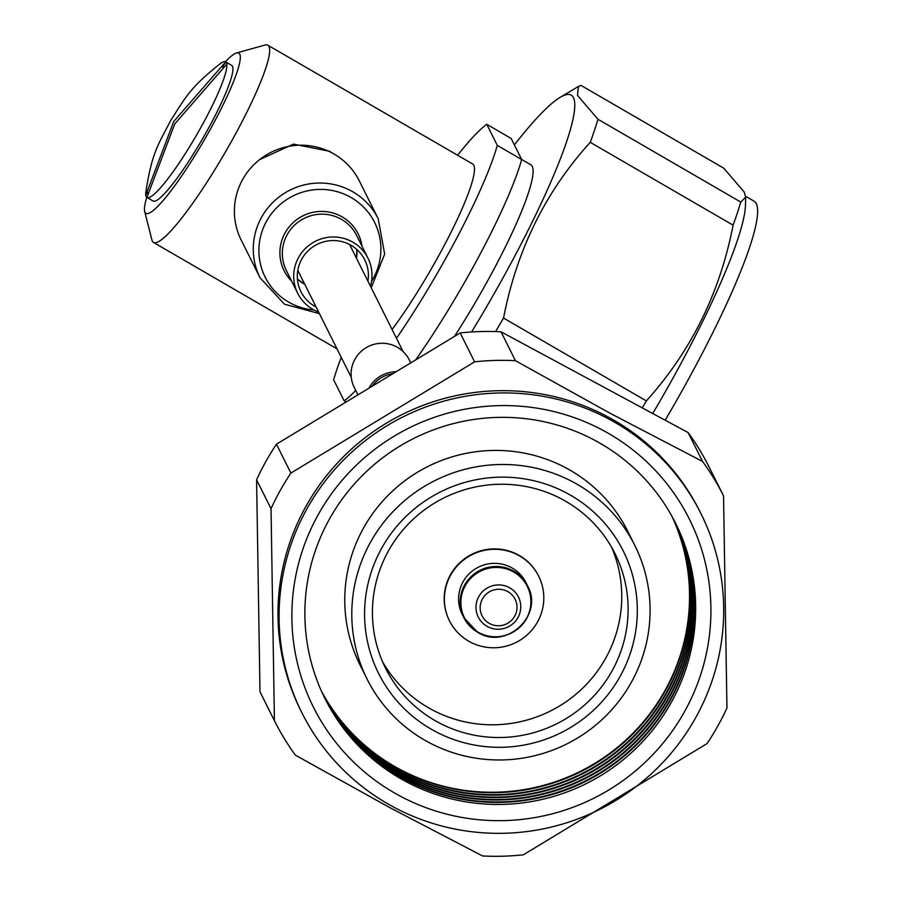<?xml version="1.0" encoding="UTF-8"?>
<svg xmlns="http://www.w3.org/2000/svg" width="901" height="901" viewBox="0 0 901 901"><rect width="100%" height="100%" fill="white"/><g stroke="black" fill="none" stroke-linecap="round" stroke-linejoin="round"><path stroke-width="1.35" d="M372.226 386.214A28.956 28.505 -26.5 0 1 392.78 373.769M357.967 394.852L354.228 387.362A30.769 30.285 -26.5 0 1 395.866 346.48A30.769 30.285 -26.5 0 1 409.268 359.859L410.766 362.878M368.914 388.218A30.769 30.285 -26.5 0 1 396.091 371.764M610.078 413.255L515.451 360.693A251.12 247.189 153.5 0 0 474.602 361.842L290.888 473.081A251.12 247.189 153.5 0 0 271.032 508.693L274.422 720.71A251.12 247.189 153.5 0 0 295.404 755.173L390.088 807.769L482.519 855.95A251.12 247.189 153.5 0 0 523.368 854.801L707.082 743.562A251.12 247.189 153.5 0 0 726.949 707.949L723.548 495.933A251.12 247.189 153.5 0 0 702.566 461.47L610.078 413.255M700.888 513.469L699.762 511.227A222.998 219.506 153.5 0 0 608.321 417.095A222.998 219.506 153.5 0 0 347.099 453.203A222.998 219.506 153.5 0 0 300.776 710.529L301.891 712.781A222.998 219.506 153.5 0 0 393.332 806.913A222.998 219.506 153.5 0 0 654.554 770.805A222.998 219.506 153.5 0 0 700.888 513.469A222.998 219.506 153.5 0 0 609.448 419.348A222.998 219.506 153.5 0 0 348.214 455.455A222.998 219.506 153.5 0 0 301.891 712.781M474.602 361.842L460.174 332.953A251.12 247.189 -26.5 0 1 501.024 331.805L688.139 432.581A251.12 247.189 -26.5 0 1 709.121 467.045L723.548 495.933M271.032 508.693L256.594 479.805A251.12 247.189 -26.5 0 1 276.461 444.193L460.174 332.953M276.461 444.193L290.888 473.081M274.422 720.71L259.995 691.822L256.594 479.805M702.566 461.47L688.139 432.581M501.024 331.805L515.451 360.693M671.955 516.341A195.922 192.859 -26.5 0 1 626.691 739.282A195.922 192.859 -26.5 0 1 399.278 769.026A195.922 192.859 -26.5 0 1 321.567 691.382M321.68 691.619A195.922 192.859 153.5 0 0 399.526 769.51A195.922 192.859 153.5 0 0 627.028 739.665A195.922 192.859 153.5 0 0 672.09 516.577M672.596 517.546A195.922 192.859 -26.5 0 1 628.402 741.241A195.922 192.859 -26.5 0 1 400.495 771.447A195.922 192.859 -26.5 0 1 322.141 692.61M322.254 692.858A195.922 192.859 153.5 0 0 400.731 771.932A195.922 192.859 153.5 0 0 628.74 741.624A195.922 192.859 153.5 0 0 672.72 517.782M673.227 518.739A195.922 192.859 -26.5 0 1 630.114 743.19A195.922 192.859 -26.5 0 1 401.7 773.88A195.922 192.859 -26.5 0 1 322.716 693.838M322.84 694.074A195.922 192.859 153.5 0 0 401.947 774.364A195.922 192.859 153.5 0 0 630.452 743.584A195.922 192.859 153.5 0 0 673.351 518.987M673.847 519.945A195.922 192.859 -26.5 0 1 631.826 745.15A195.922 192.859 -26.5 0 1 402.916 776.302A195.922 192.859 -26.5 0 1 323.313 695.054M323.425 695.29A195.922 192.859 153.5 0 0 403.152 776.786A195.922 192.859 153.5 0 0 632.164 745.532A195.922 192.859 153.5 0 0 673.971 520.192M674.455 521.161A195.922 192.859 -26.5 0 1 633.538 747.098A195.922 192.859 -26.5 0 1 404.132 778.734A195.922 192.859 -26.5 0 1 323.91 696.27M595.246 440.566A196.013 192.938 -26.5 0 1 671.042 702.836A196.013 192.938 -26.5 0 1 405.292 781.223A196.013 192.938 -26.5 0 1 329.507 518.953A196.013 192.938 -26.5 0 1 595.246 440.566M321.398 691.011A195.922 192.859 153.5 0 0 324.033 696.507A195.922 192.859 153.5 0 0 404.369 779.207A195.922 192.859 153.5 0 0 633.876 747.492A195.922 192.859 153.5 0 0 674.579 521.397A195.922 192.859 153.5 0 0 671.774 515.991M399.548 795.763A210.181 206.892 153.5 0 0 684.501 711.711A210.181 206.892 153.5 0 0 603.231 430.487A210.181 206.892 153.5 0 0 318.278 514.539A210.181 206.892 153.5 0 0 399.548 795.763M367.09 679.084L360.062 665.017A149.611 147.28 -26.5 0 1 391.147 492.363A149.611 147.28 -26.5 0 1 566.402 468.137A149.611 147.28 -26.5 0 1 627.76 531.297L634.788 545.364A149.611 147.28 153.5 0 0 573.441 482.215A149.611 147.28 153.5 0 0 398.174 506.441A149.611 147.28 153.5 0 0 367.09 679.084A149.611 147.28 153.5 0 0 428.448 742.244A149.611 147.28 153.5 0 0 603.704 718.018A149.611 147.28 153.5 0 0 634.788 545.364M434.654 731.094A136.794 134.654 153.5 0 0 620.113 676.392A136.794 134.654 153.5 0 0 567.225 493.354A136.794 134.654 153.5 0 0 381.765 548.067A136.794 134.654 153.5 0 0 434.654 731.094M438.123 722.32A128.246 126.241 153.5 0 0 588.353 701.552A128.246 126.241 153.5 0 0 614.989 553.574A128.246 126.241 153.5 0 0 562.404 499.436A128.246 126.241 153.5 0 0 412.185 520.204A128.246 126.241 153.5 0 0 385.538 668.193A128.246 126.241 153.5 0 0 438.123 722.32M611.633 547.301A128.246 126.241 -26.5 0 1 579.343 691.281A128.246 126.241 -26.5 0 1 431.77 709.594A128.246 126.241 -26.5 0 1 382.542 661.739M449.385 620.631A49.87 49.093 -26.5 0 1 449.295 620.44A49.87 49.093 -26.5 0 1 460.22 562.359A49.87 49.093 -26.5 0 1 519.426 555.568A49.87 49.093 -26.5 0 1 538.528 575.863A49.87 49.093 -26.5 0 1 538.618 576.054M525.959 582.609A35.623 35.06 153.5 0 0 512.32 568.114A35.623 35.06 153.5 0 0 470.029 572.957A35.623 35.06 153.5 0 0 462.224 614.448L463.801 617.602A35.623 35.06 153.5 0 0 477.451 632.097A35.623 35.06 153.5 0 0 519.731 627.254A35.623 35.06 153.5 0 0 527.535 585.763A35.623 35.06 153.5 0 0 513.897 571.257A35.623 35.06 153.5 0 0 471.606 576.111A35.623 35.06 153.5 0 0 463.801 617.602L477.519 632.175C505.788 650.826 544.35 615.068 527.535 585.763L525.959 582.609M519.607 555.94A49.87 49.093 153.5 0 0 460.411 562.731A49.87 49.093 153.5 0 0 449.475 620.812A49.87 49.093 153.5 0 0 468.576 641.107A49.87 49.093 153.5 0 0 527.783 634.327A49.87 49.093 153.5 0 0 538.708 576.235A49.87 49.093 153.5 0 0 519.607 555.94M332.987 153.452L329.484 151.244L293.444 144.115L259.522 159.68M222.57 67.091L225.667 61.921A78.376 11.589 120.1 0 1 226.388 62.766A78.376 11.589 120.1 0 1 226.793 64.162A78.376 11.589 120.1 0 1 192.577 141.829A78.376 11.589 120.1 0 1 146.976 197.465A78.376 11.589 120.1 0 1 146.908 197.432A78.376 11.589 120.1 0 1 146.187 196.587A78.376 11.589 120.1 0 1 145.793 195.19A78.376 11.589 120.1 0 1 145.804 192.307C151.886 152.742 157.934 145.162 170.694 120.554C185.471 97.545 189.728 87.836 220.554 63.43A78.376 11.589 120.1 0 1 225.61 61.876A78.376 11.589 120.1 0 1 225.667 61.921L173.758 121.444L145.793 195.19L147.471 192.386M225.61 61.876L231.703 65.413A78.376 11.589 120.1 0 1 232.492 66.302A78.376 11.589 120.1 0 1 200.495 142.302A78.376 11.589 120.1 0 1 153.069 201.002L146.976 197.465M146.762 197.319A92.623 13.695 -59.9 0 0 144.667 211.397A92.623 13.695 -59.9 0 0 144.982 212.287A92.623 13.695 -59.9 0 0 199.673 147.809A92.623 13.695 -59.9 0 0 239.779 54.128A92.623 13.695 -59.9 0 0 236.558 52.968A92.623 13.695 -59.9 0 0 225.374 61.764M236.558 52.968L265.04 45.05A113.999 16.86 120.1 0 1 267.856 45.208A113.999 16.86 120.1 0 1 269.005 46.492A113.999 16.86 120.1 0 1 222.468 157.044A113.999 16.86 120.1 0 1 153.474 242.425A113.999 16.86 120.1 0 1 152.337 241.141A113.999 16.86 120.1 0 1 151.942 240.049L144.667 211.397M454.453 336.422A142.493 21.072 -59.9 0 0 532.277 166.392A142.493 21.072 -59.9 0 0 530.847 164.782L521.634 159.443M514.381 144.915A222.998 32.977 120.1 0 1 560.107 97.387A222.998 32.977 120.1 0 1 573.475 97.646A222.998 32.977 120.1 0 1 471.617 331.962M652.741 413.514A222.998 32.977 120.1 0 0 745.476 204.989L745.645 197.128L744.215 192.071L723.83 168.239L581.01 85.415L578.419 86.44L577.507 95.393L597.949 119.247A251.12 37.144 120.1 0 1 590.256 142.335C545.646 191.406 516.735 249.982 503.535 318.064A251.12 37.144 120.1 0 1 495.573 331.579M392.081 329.518A113.999 16.86 -59.9 0 0 451.57 231.197A113.999 16.86 -59.9 0 0 473.802 165.266A113.999 16.86 -59.9 0 0 472.665 163.982L267.856 45.208M146.908 197.432L174.738 123.944L226.793 64.162M597.949 119.247L740.757 202.072A251.12 37.144 120.1 0 1 733.076 225.16L590.256 142.335M503.535 318.064L646.355 400.9A251.12 37.144 120.1 0 1 642.255 407.871M733.076 225.16C720.045 292.588 691.135 351.165 646.355 400.9M745.645 197.128L740.757 202.072M745.6 196.272L754.092 201.193A222.998 32.977 120.1 0 1 756.333 203.705A222.998 32.977 120.1 0 1 665.152 420.204M341.276 357.393A163.869 24.237 -59.9 0 0 333.652 379.805L344.171 400.866A163.869 24.237 -59.9 0 0 355.749 390.415M396.474 338.303A163.869 24.237 -59.9 0 0 497.296 145.388L486.777 124.315A163.869 24.237 -59.9 0 0 457.607 155.254M497.296 145.388L521.679 159.522L511.149 138.461L486.777 124.315M346.13 402.004L344.171 400.866M415.654 359.916A163.869 24.237 -59.9 0 0 521.679 159.522M367.912 281.135A35.646 35.094 153.5 0 0 320.441 242.932A35.646 35.094 153.5 0 0 316.105 307.016M371.212 287.746L384.671 254.15L378.206 218.729L359.319 180.921A66.055 65.018 153.5 0 0 277.215 149.611A66.055 65.018 153.5 0 0 241.141 239.948L260.029 277.767L284.468 304.211L319.416 313.627M370.435 286.18A39.272 38.653 153.5 0 0 367.991 258.204A39.272 38.653 153.5 0 0 319.179 239.598A39.272 38.653 153.5 0 0 297.735 293.309A39.272 38.653 153.5 0 0 318.627 312.061M508.04 591.732A18.482 18.189 153.5 0 0 482.767 598.343A18.482 18.189 153.5 0 0 489.13 623.289A18.482 18.189 153.5 0 0 514.392 616.678A18.482 18.189 153.5 0 0 508.04 591.732M486.889 626.251A22.446 22.097 153.5 0 0 517.579 618.221A22.446 22.097 153.5 0 0 509.853 587.914A22.446 22.097 153.5 0 0 479.163 595.955A22.446 22.097 153.5 0 0 486.889 626.251M477.913 632.074A35.116 34.565 153.5 0 0 525.925 619.516A35.116 34.565 153.5 0 0 513.84 572.112A35.116 34.565 153.5 0 0 465.84 584.681A35.116 34.565 153.5 0 0 477.913 632.074M356.514 258.317A35.646 35.094 153.5 0 0 356.875 249.509M297.454 279.186A35.646 35.094 153.5 0 0 304.707 284.187M378.206 218.729A66.055 65.018 153.5 0 0 296.102 187.431A66.055 65.018 153.5 0 0 260.029 277.767M371.527 281.36A61.178 60.221 153.5 0 0 367.214 211.104A61.178 60.221 153.5 0 0 298.591 193.49A61.178 60.221 153.5 0 0 259.432 258.474A61.178 60.221 153.5 0 0 314.122 310.034M361.965 246.142A41.356 40.714 153.5 0 0 306.712 214.179A41.356 40.714 153.5 0 0 291.699 281.236M367.991 258.204L356.593 235.386A39.272 38.653 153.5 0 0 307.782 216.781A39.272 38.653 153.5 0 0 286.338 270.491L297.735 293.309M297.814 270.379L351.266 377.395M349.611 244.509L403.074 351.514M153.474 242.425L337.019 348.867M560.107 97.387L578.419 86.44M297.454 279.164L304.673 284.119M356.481 258.238L356.852 249.487"/></g></svg>
